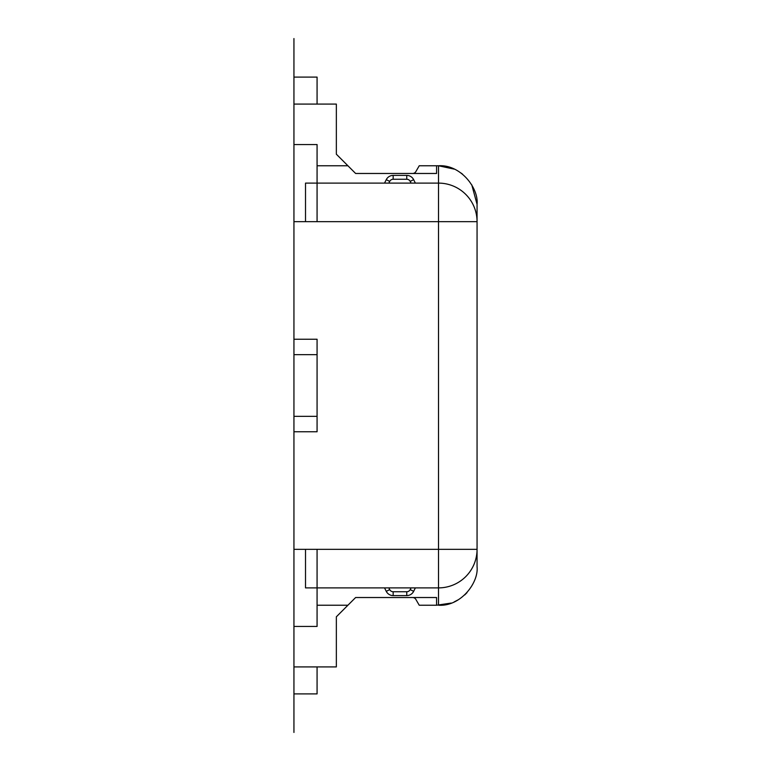 <?xml version="1.0" encoding="UTF-8"?>
<svg xmlns="http://www.w3.org/2000/svg" width="771" height="771" viewBox="0 0 771 771"><rect width="100%" height="100%" fill="white"/><g stroke="black" fill="none" stroke-linecap="round" stroke-linejoin="round"><path stroke-width="1.16" d="M293.944 354.66L293.944 431.76L317.074 431.76L317.074 354.66L293.944 354.66L293.944 221.662L317.074 221.662L317.074 144.562L293.944 144.562L293.944 221.662L293.944 77.1L317.074 77.1L317.074 104.085M293.944 431.76L293.944 626.438L317.074 626.438L317.074 587.888L438.506 587.888L438.506 221.662L317.074 221.662M317.074 605.235L347.914 605.235L355.624 597.525L436.579 597.525L355.624 597.525L336.349 616.8L336.349 666.915L293.944 666.915L293.944 549.337L317.074 549.337L317.074 587.888L305.509 587.888L305.509 549.337M293.944 666.915L293.944 732.45L293.944 666.915M451.266 603.057L436.579 605.235L436.579 597.525M293.944 339.24L317.074 339.24L317.074 354.66M305.509 221.662L305.509 183.113L438.506 183.113A38.55 38.55 0 0 1 477.056 221.662L477.056 549.337A38.55 38.55 0 0 1 438.506 587.888L438.506 605.235C460.913 606.681 478.849 582.51 477.056 566.685L477.056 549.337L477.056 566.685M355.624 173.475L347.914 165.765L355.624 173.475L436.579 173.475L355.624 173.475M412.552 173.475A3.855 3.855 0 0 0 415.897 171.547A3.855 3.855 0 0 1 412.552 173.475A3.855 3.855 0 0 0 415.897 171.547L419.231 165.765L436.579 165.765L436.579 173.475M436.579 165.765L438.506 165.765C460.913 164.319 478.849 188.49 477.056 204.315L477.056 221.662L438.506 221.662L438.506 165.765L454.264 169.138M293.944 77.1L293.944 38.55L293.944 104.085L336.349 104.085L336.349 154.2L347.914 165.765L317.074 165.765M454.167 601.91L458.388 599.713M464.749 594.923L467.004 592.648M471.765 184.818L477.056 204.315L477.056 221.662A38.55 38.55 0 0 0 438.506 183.113M461.097 173.08L462.552 174.179M412.552 597.525A3.855 3.855 0 0 1 415.897 599.452L419.231 605.235L436.579 605.235M384.536 183.113L386.261 179.662A7.71 7.71 -176.5 0 1 393.152 175.403L406.76 175.403A7.71 7.71 41.3 0 1 413.651 179.662L415.376 183.113M415.376 587.888L413.651 591.338A7.71 7.71 3.5 0 1 406.76 595.597L393.152 595.597A7.71 7.71 -138.7 0 1 386.261 591.338L384.536 587.888M317.074 666.915L317.074 693.9L293.944 693.9M293.944 485.73L293.944 285.27M317.074 549.337L477.056 549.337M388.844 183.113L389.712 181.387L386.261 179.662M393.152 175.403L393.152 179.257A3.855 3.855 -176.5 0 0 389.712 181.387M413.651 179.662L410.201 181.387A3.855 3.855 41.3 0 0 406.76 179.257L393.152 179.257M410.201 181.387L411.068 183.113M406.76 179.257L406.76 175.403M293.944 416.34L317.074 416.34M411.068 587.888L410.201 589.613L413.651 591.338M406.76 595.597L406.76 591.742A3.855 3.855 3.5 0 0 410.201 589.613M386.261 591.338L389.712 589.613A3.855 3.855 -138.7 0 0 393.152 591.742L406.76 591.742M389.712 589.613L388.844 587.888M393.152 591.742L393.152 595.597"/></g></svg>
